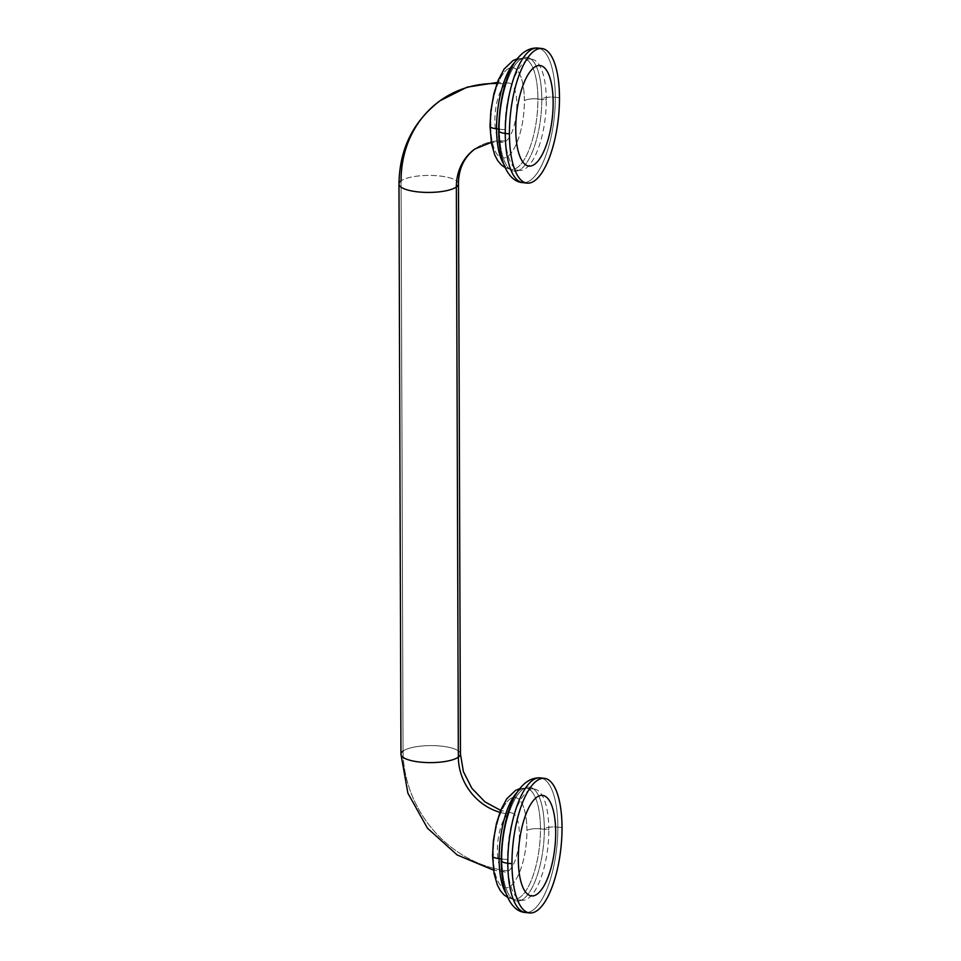 <?xml version="1.0" encoding="UTF-8"?>
<svg xmlns="http://www.w3.org/2000/svg" width="961" height="961" viewBox="0 0 961 961"><rect width="100%" height="100%" fill="white"/><g stroke="black" fill="none" stroke-linecap="round" stroke-linejoin="round"><path stroke-width="0.72" stroke-dasharray="4.8 3.6" d="M508.489 870.99A29.755 10.559 96.3 0 0 519.264 839.061A29.755 10.559 96.3 0 0 511.648 812.922A29.755 10.559 96.3 0 0 508.285 813.979A53.552 47.666 54.2 0 1 499.888 812.309A53.552 47.666 -125.8 0 0 508.285 813.979A29.755 10.559 96.3 0 0 497.51 845.92A29.755 10.559 96.3 0 0 505.126 872.059A29.755 10.559 96.3 0 0 508.489 870.99A113.05 100.629 54.2 0 1 403.067 751.058A113.05 100.629 -125.8 0 0 508.489 870.99M460.463 754.001A29.755 8.505 -0.2 0 0 436.294 745.736A29.755 8.505 -0.2 0 0 403.067 751.058L401.073 180.872L403.067 751.058A29.755 8.505 179.8 0 1 436.294 745.736A29.755 8.505 179.8 0 1 460.463 754.001M400.953 754.217A29.755 8.505 179.8 0 1 403.067 751.058M458.469 183.815A29.755 8.505 -0.2 0 0 434.3 175.551A29.755 8.505 -0.2 0 0 401.073 180.872A29.755 8.505 179.8 0 1 434.3 175.551A29.755 8.505 179.8 0 1 458.469 183.815M474.782 149.051A53.552 47.666 54.2 0 1 505.942 141.159A29.755 10.559 96.3 0 0 516.718 109.218A29.755 10.559 96.3 0 0 509.102 83.078A29.755 10.559 96.3 0 0 505.738 84.136A113.05 100.629 -125.8 0 0 496.945 83.547A113.05 100.629 54.2 0 1 505.738 84.136A29.755 10.559 96.3 0 0 494.963 116.077A29.755 10.559 96.3 0 0 502.579 142.216A29.755 10.559 96.3 0 0 505.942 141.159A53.552 47.666 -125.8 0 0 474.782 149.051M398.971 184.031A29.755 8.505 179.8 0 1 401.073 180.872A113.05 100.629 54.2 0 1 439.97 100.797M498.699 129.062L504.933 129.747A55.93 19.857 96.3 0 0 519.469 170.421A55.93 19.857 96.3 0 0 546.28 99.92L537.92 98.995A55.93 19.857 -83.7 0 1 511.108 169.496A55.93 19.857 -83.7 0 1 503.54 163.682A55.93 19.857 96.3 0 0 511.108 169.496A55.93 19.857 96.3 0 0 537.92 98.995L546.28 99.92A55.93 19.857 96.3 0 0 531.757 59.246A55.93 19.857 96.3 0 0 504.933 129.747L498.699 129.062M514.736 62.345A55.93 19.857 -83.7 0 1 523.397 58.321A55.93 19.857 -83.7 0 1 537.92 98.995A55.93 19.857 96.3 0 0 523.397 58.321A55.93 19.857 96.3 0 0 514.736 62.345M490.002 126.083A10.427 2.979 179.8 0 1 490.747 124.978A45.503 16.157 -83.7 0 1 507.408 69.228A45.503 16.157 -83.7 0 1 524.382 100.701A10.427 2.979 179.8 0 1 537.92 98.995A10.427 2.979 -0.2 0 0 524.382 100.701A45.503 16.157 -83.7 0 1 507.72 156.451A45.503 16.157 -83.7 0 1 490.747 124.978A45.503 16.157 96.3 0 0 507.72 156.451A45.503 16.157 96.3 0 0 524.382 100.701A45.503 16.157 96.3 0 0 507.408 69.228A45.503 16.157 96.3 0 0 490.747 124.978M501.246 858.906L507.48 859.59A55.93 19.857 96.3 0 0 522.015 900.265A55.93 19.857 96.3 0 0 548.827 829.751L540.466 828.826A55.93 19.857 -83.7 0 1 513.654 899.34A55.93 19.857 -83.7 0 1 506.087 893.526A55.93 19.857 96.3 0 0 513.654 899.34A55.93 19.857 96.3 0 0 540.466 828.826L548.827 829.751A55.93 19.857 96.3 0 0 534.304 789.077A55.93 19.857 96.3 0 0 507.48 859.59L501.246 858.906M517.282 792.176A55.93 19.857 -83.7 0 1 525.943 788.152A55.93 19.857 -83.7 0 1 540.466 828.826A55.93 19.857 96.3 0 0 525.943 788.152A55.93 19.857 96.3 0 0 517.282 792.176M492.549 855.927A10.427 2.979 179.8 0 1 493.293 854.809A45.503 16.157 -83.7 0 1 509.955 799.072A45.503 16.157 -83.7 0 1 526.928 830.544A10.427 2.979 179.8 0 1 540.466 828.826A10.427 2.979 -0.2 0 0 526.928 830.544A45.503 16.157 -83.7 0 1 510.267 886.282A45.503 16.157 -83.7 0 1 493.293 854.809A45.503 16.157 96.3 0 0 510.267 886.282A45.503 16.157 96.3 0 0 526.928 830.544A45.503 16.157 96.3 0 0 509.955 799.072A45.503 16.157 96.3 0 0 493.293 854.809M559.482 97.746L555.326 97.289A67.714 24.049 -83.7 0 1 522.868 182.65A67.714 24.049 96.3 0 0 555.326 97.289L559.482 97.746M537.74 48.05A67.714 24.049 -83.7 0 1 555.326 97.289A67.714 24.049 96.3 0 0 537.74 48.05M498.699 130.672A10.427 2.979 179.8 0 1 499.432 129.567A57.288 20.337 -83.7 0 1 520.418 59.39A57.288 20.337 -83.7 0 1 541.788 99.007A10.427 2.979 179.8 0 1 555.326 97.289A10.427 2.979 -0.2 0 0 541.788 99.007A57.288 20.337 -83.7 0 1 520.802 169.184A57.288 20.337 -83.7 0 1 499.432 129.567A57.288 20.337 96.3 0 0 520.802 169.184A57.288 20.337 96.3 0 0 541.788 99.007A57.288 20.337 96.3 0 0 520.418 59.39A57.288 20.337 96.3 0 0 499.432 129.567M562.029 827.589L557.873 827.133A67.714 24.049 -83.7 0 1 525.415 912.494A67.714 24.049 96.3 0 0 557.873 827.133L562.029 827.589M540.286 777.881A67.714 24.049 -83.7 0 1 557.873 827.133A67.714 24.049 96.3 0 0 540.286 777.881M501.246 860.503A10.427 2.979 179.8 0 1 501.99 859.398A57.288 20.337 -83.7 0 1 522.964 789.221A57.288 20.337 -83.7 0 1 544.334 828.838A10.427 2.979 179.8 0 1 557.873 827.133A10.427 2.979 -0.2 0 0 544.334 828.838A57.288 20.337 -83.7 0 1 523.349 899.015A57.288 20.337 -83.7 0 1 501.99 859.398A57.288 20.337 96.3 0 0 523.349 899.015A57.288 20.337 96.3 0 0 544.334 828.838A57.288 20.337 96.3 0 0 522.964 789.221A57.288 20.337 96.3 0 0 501.99 859.398M511.648 812.922L500.645 810.387M505.126 872.059L493.51 870.125M509.102 83.078L497.354 82.442M502.579 142.216L491.287 142.408M519.469 170.421L511.108 169.496L505.15 167.646M517.174 58.825L523.397 58.321L531.757 59.246M522.015 900.265L513.654 899.34L507.696 897.478M519.721 788.669L525.943 788.152L534.304 789.077"/><path stroke-width="1.44" d="M499.888 812.309A53.552 47.666 54.2 0 1 458.349 757.16A29.755 8.505 -0.2 0 0 460.463 754.001A29.755 8.505 179.8 0 1 458.349 757.16A53.552 47.666 -125.8 0 0 499.888 812.309M403.067 751.058A29.755 8.505 -0.2 0 0 400.953 754.217A29.755 8.505 -0.2 0 0 425.122 762.481A29.755 8.505 -0.2 0 0 458.349 757.16A29.755 8.505 179.8 0 1 425.122 762.481A29.755 8.505 179.8 0 1 400.953 754.217L398.971 184.031A29.755 8.505 -0.2 0 0 423.14 192.296A29.755 8.505 -0.2 0 0 456.367 186.975L458.349 757.16L456.367 186.975A29.755 8.505 -0.2 0 0 458.469 183.815A29.755 8.505 179.8 0 1 456.367 186.975A53.552 47.666 54.2 0 1 474.782 149.051A53.552 47.666 -125.8 0 0 456.367 186.975A29.755 8.505 179.8 0 1 423.14 192.296A29.755 8.505 179.8 0 1 398.971 184.031C399.488 149.063 413.146 121.326 439.97 100.797A113.05 100.629 -125.8 0 0 401.073 180.872A29.755 8.505 -0.2 0 0 398.971 184.031M496.945 83.547A113.05 100.629 -125.8 0 0 439.97 100.797A113.05 100.629 54.2 0 1 496.945 83.547M534.292 67.342A50.573 17.959 96.3 0 0 515.757 129.303A50.573 17.959 96.3 0 0 534.628 164.271A50.573 17.959 96.3 0 0 553.152 102.322A50.573 17.959 96.3 0 0 534.292 67.342M537.175 894.114A50.573 17.959 96.3 0 0 555.698 832.154A50.573 17.959 96.3 0 0 536.839 797.186A50.573 17.959 96.3 0 0 518.303 859.134A50.573 17.959 96.3 0 0 537.175 894.114M496.573 128.822L498.699 129.062L496.573 128.822A55.93 19.857 -83.7 0 1 514.736 62.345A55.93 19.857 96.3 0 0 496.573 128.822A10.427 2.979 179.8 0 1 490.002 126.083A10.427 2.979 -0.2 0 0 496.573 128.822A55.93 19.857 96.3 0 0 503.54 163.682A55.93 19.857 -83.7 0 1 496.573 128.822M490.747 124.978A10.427 2.979 -0.2 0 0 490.002 126.083L490.843 110.815L493.894 93.673L498.206 80.256L504.153 69.024L513.042 60.543L517.174 58.825M499.119 858.666L501.246 858.906L499.119 858.666A55.93 19.857 -83.7 0 1 517.282 792.176A55.93 19.857 96.3 0 0 499.119 858.666A10.427 2.979 179.8 0 1 492.549 855.927A10.427 2.979 -0.2 0 0 499.119 858.666A55.93 19.857 96.3 0 0 506.087 893.526A55.93 19.857 -83.7 0 1 499.119 858.666M493.293 854.809A10.427 2.979 -0.2 0 0 492.549 855.927L493.389 840.659L496.441 823.505L500.753 810.087L506.711 798.867L515.589 790.374L519.721 788.669M509.426 133.867A67.714 24.049 96.3 0 0 534.676 180.704A67.714 24.049 96.3 0 0 559.482 97.746A67.714 24.049 96.3 0 0 534.232 50.921A67.714 24.049 96.3 0 0 509.426 133.867A67.714 24.049 96.3 0 0 527.024 183.119A67.714 24.049 96.3 0 0 559.482 97.746A67.714 24.049 96.3 0 0 541.896 48.506A67.714 24.049 96.3 0 0 509.426 133.867L505.27 133.411L509.426 133.867M499.432 129.567A10.427 2.979 -0.2 0 0 498.699 130.672C498.795 163.478 509.258 181.893 522.868 182.65A67.714 24.049 -83.7 0 1 505.27 133.411A67.714 24.049 -83.7 0 1 537.74 48.05A67.714 24.049 96.3 0 0 505.27 133.411A10.427 2.979 179.8 0 1 498.699 130.672A10.427 2.979 -0.2 0 0 505.27 133.411A67.714 24.049 96.3 0 0 522.868 182.65L527.024 183.119M511.973 863.711A67.714 24.049 96.3 0 0 537.235 910.535A67.714 24.049 96.3 0 0 562.029 827.589A67.714 24.049 96.3 0 0 536.779 780.764A67.714 24.049 96.3 0 0 511.973 863.711A67.714 24.049 96.3 0 0 529.571 912.95A67.714 24.049 96.3 0 0 562.029 827.589A67.714 24.049 96.3 0 0 544.443 778.35A67.714 24.049 96.3 0 0 511.973 863.711L507.816 863.254L511.973 863.711M501.99 859.398A10.427 2.979 -0.2 0 0 501.246 860.503C501.354 893.31 511.805 911.737 525.415 912.494A67.714 24.049 -83.7 0 1 507.816 863.254A67.714 24.049 -83.7 0 1 540.286 777.881A67.714 24.049 96.3 0 0 507.816 863.254A10.427 2.979 179.8 0 1 501.246 860.503A10.427 2.979 -0.2 0 0 507.816 863.254A67.714 24.049 96.3 0 0 525.415 912.494L529.571 912.95M500.645 810.387L484.921 801.834L471.887 788.32L463.382 771.599L460.463 754.001L458.469 183.815C458.553 169.004 463.995 157.412 474.782 149.051L491.287 142.408M493.51 870.125L457.184 854.966L427.453 828.19L407.896 793.197L400.953 754.217M497.354 82.442L467.082 87.151L439.97 100.797M490.002 126.083L491.515 143.694L494.783 155.105L497.714 160.655L501.45 165.028L505.15 167.646M492.549 855.927L494.062 873.525L497.33 884.949L500.261 890.499L503.996 894.871L507.696 897.478M498.699 130.672C498.915 91.776 511.961 46.669 537.74 48.05L541.896 48.506M501.246 860.503C501.462 821.619 514.507 776.512 540.286 777.881L544.443 778.35"/></g></svg>
